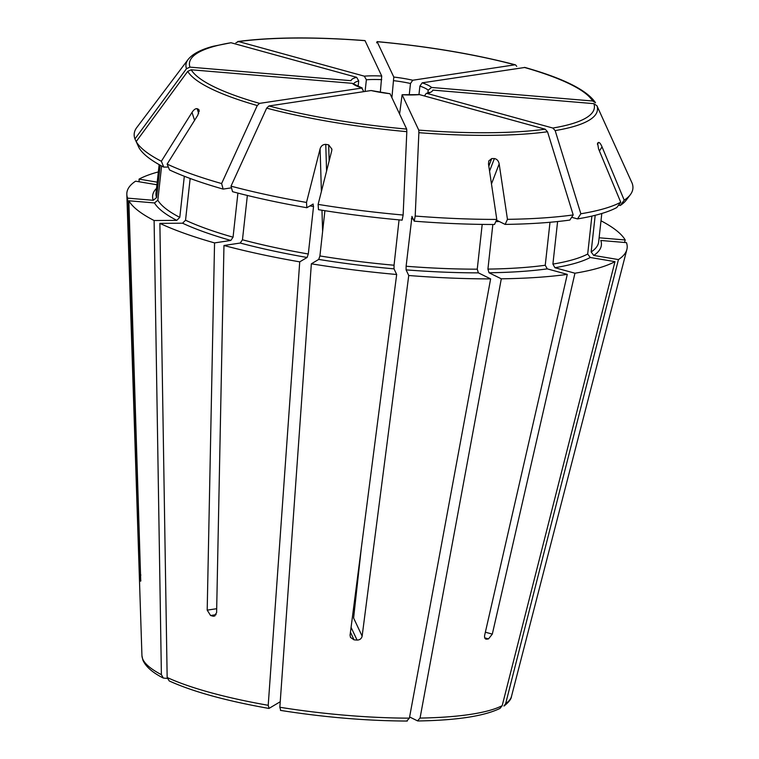 <?xml version="1.0" encoding="UTF-8"?>
<svg xmlns="http://www.w3.org/2000/svg" width="759" height="759" viewBox="0 0 759 759"><rect width="100%" height="100%" fill="white"/><g stroke="black" fill="none" stroke-linecap="round" stroke-linejoin="round"><path stroke-width="1.14" d="M599.183 237.235A225.727 46.546 -173.7 0 1 599.544 237.823L625.198 239.977L624.553 242.472M600.995 220.784A251.656 51.887 -173.7 0 1 625.198 239.977M595.198 215.3L591.157 251.979L593.737 255.432A225.727 46.546 -173.7 0 0 600.786 240.47L626.441 242.633A251.656 51.887 -173.7 0 1 626.868 249.512A251.656 51.887 -173.7 0 1 618.443 259.587L505.665 703.612L503.957 706.022M593.889 103.651A203.687 42.001 -173.7 0 1 552.827 128.043L427.165 93.461A41.176 8.491 -173.7 0 0 432.82 90.103L593.889 103.651L596.954 105.786A1444872.257 1402672.085 -25.2 0 1 632.171 183.289A250.831 51.726 -173.7 0 1 630.34 194.683A250.831 51.726 -173.7 0 1 624.211 200.177L620.236 205.49L618.528 205.205M552.827 128.043L555.171 130.595A1458093.572 1127359.721 81.4 0 1 580.853 213.772L577.514 218.905L571.66 217.292M597.599 143.128L598.566 148.916L620.739 202.236A250.831 51.726 -173.7 0 1 580.853 213.772M597.409 144.409L598.642 142.426A208.137 30.189 124.5 0 0 597.779 142.948L597.485 143.423M598.642 142.426C599.638 142.445 600.767 143.925 602.029 146.857L624.211 200.177M630.34 194.683L626.26 200.091A247.349 51.005 -173.7 0 1 620.236 205.49M593.737 255.432L618.443 259.587M427.165 93.461L426.197 93.471L424.433 95.976M620.739 202.236L616.773 207.549A247.349 51.005 -173.7 0 1 577.514 218.905M591.878 216.106L587.684 254.037L590.265 257.491L614.98 261.646A251.656 51.887 -173.7 0 1 574.942 273.221L554.924 267.709L552.903 264.094L557.599 221.543M614.98 261.646L502.192 705.671L500.058 708.337M485.893 639.125L486.604 639.173A197.207 40.663 6.3 0 0 488.521 638.888L492.306 634.116L574.942 273.221M485.381 638.841L486.604 639.173C484.935 639.116 484.28 637.816 484.659 635.274L567.286 274.378A251.656 51.887 -173.7 0 1 501.301 278.809L420.05 718.071L417.488 720.851L409.604 716.97M500.067 708.375C484.242 716.107 456.899 720.31 418.029 720.974L417.488 720.851M419.509 94.619A41.176 8.491 -173.7 0 1 402.109 94.742L419.509 94.619L545.171 129.201L547.514 131.753A1458093.933 1127359.996 81.4 0 1 573.197 214.93A250.831 51.726 -173.7 0 1 507.458 219.342L505.162 224.408L496.462 220.129M399.595 114.021L402.109 94.742L418.75 130.102L418.873 132.673A1444872.95 177198.778 94.8 0 1 415.201 216.049L414.196 221.163L411.919 216.41M489.555 171.126L494.384 158.555A208.137 141.487 148.7 0 0 491.718 158.574L488.805 160.908L488.492 164.001L496.784 219.417A250.831 51.726 -173.7 0 1 415.201 216.049M494.384 158.555C496.965 159.058 498.559 160.842 499.166 163.925L507.458 219.342M573.197 214.93L569.857 220.063A247.349 51.005 -173.7 0 1 505.162 224.408M550 222.273L545.247 265.252L547.277 268.866L567.286 274.378M492.847 224.484L487.923 269.103L489.043 272.785L501.301 278.809M496.784 219.417L494.489 224.484A247.349 51.005 -173.7 0 1 414.196 221.163M411.985 216.467L406.112 266.248L406.093 269.872L408.74 275.508L362.138 636.146C361.502 638.699 359.813 640.008 357.072 640.093L351.075 627.361M482.193 224.398L477.25 269.179L478.369 272.861L490.627 278.885A251.656 51.887 -173.7 0 1 408.74 275.508M490.627 278.885L409.386 718.147L406.815 720.927M399.054 219.873L394.044 265.233L394.025 268.857L396.672 274.492L350.07 635.131L350.468 637.37L354.055 639.846A197.207 40.663 6.3 0 0 357.072 640.093M396.672 274.492A251.656 51.887 -173.7 0 1 311.351 263.809L279.843 707.255L280.707 710.32M361.369 547.685L353.609 618.016L362.138 636.146M390.041 93.727A41.176 8.491 -173.7 0 1 371.085 90.539L390.041 93.727L406.682 129.087L406.815 131.658A1444873.301 177198.825 94.8 0 1 403.133 215.034A250.831 51.726 -173.7 0 1 318.125 204.389L318.476 209.674A247.349 51.005 -173.7 0 0 402.128 220.148L403.133 215.034M371.085 90.539L268.952 105.966L266.675 108.129A1458091.94 874468.852 105.4 0 0 231.021 186.145L232.558 191.685A247.349 51.005 -173.7 0 0 306.845 207.729L313.173 204.048M321.399 191.505L320.099 148.859L306.503 202.444A250.831 51.726 -173.7 0 1 231.021 186.145M320.099 148.859C321.01 145.908 322.898 144.419 325.763 144.371A208.137 159.143 -152 0 1 328.666 144.865L331.892 149.125L331.721 150.813L318.125 204.389M324.909 210.708L319.918 255.944L318.723 259.426L311.351 263.809M312.993 204.076L313.533 206.524L308.296 253.999L307.101 257.481L299.729 261.855A251.656 51.887 -173.7 0 1 223.962 245.499L240.223 243.041L242.463 239.787L247.358 195.461M299.729 261.855L268.212 705.301L269.084 708.365L280.232 701.743M237.918 193.099L233.051 237.197L230.812 240.451L214.55 242.908L207.198 610.141L210.585 615.511A197.207 40.663 6.3 0 0 212.937 616.156L214.095 616.204L216.609 612.731L223.962 245.499M214.55 242.908A251.656 51.887 -173.7 0 1 159.874 223.364L167.16 677.483L169.248 680.956C192.881 691.686 226.068 700.832 268.8 708.422M363.163 91.744L363.286 90.625L361.673 87.949A41.176 8.491 -173.7 0 1 352.271 83.329L362.223 87.997L259.54 103.376L257.263 105.539A1458091.94 874468.852 105.4 0 0 221.609 183.555A250.831 51.726 -173.7 0 1 167.132 164.086L169.532 169.94A247.349 51.005 -173.7 0 0 223.146 189.095L231.486 187.834M352.271 83.329L191.192 69.781L187.72 71.365A1444872.779 1402672.597 154.8 0 0 136.193 141.572L138.992 147.73A247.349 51.005 -173.7 0 0 163.764 167.103L168.356 167.065M194.56 120.368L192.027 112.37L161.363 161.25A250.831 51.726 -173.7 0 1 136.193 141.572M192.027 112.37C193.801 109.685 195.499 108.452 197.122 108.66A208.137 72.807 -116.8 0 1 198.564 109.362L199.162 110.15L197.795 115.207L167.132 164.086M221.609 183.555L223.146 189.095M190.158 178.469L185.547 220.214L182.558 223.203L159.874 223.364M184.323 176.259L179.779 217.378L176.79 220.366L154.105 220.527A251.656 51.887 -173.7 0 1 128.84 200.774L140.738 581.1M161.61 165.974L157.834 200.224L154.485 202.938L128.84 200.774M154.105 220.527L161.392 674.656L163.337 678.053L167.284 678.442M140.652 581.185L140.548 581.081A197.207 40.663 6.3 0 1 140.235 580.426L139.713 574.933L140.88 575.028M160.168 165.187L156.591 197.577L153.242 200.291L127.588 198.127L139.713 574.933M127.588 198.127A251.656 51.887 -173.7 0 1 126.829 194.304A251.656 51.887 -173.7 0 1 135.586 181.173L156.923 184.76M189.949 67.134A203.687 42.001 -173.7 0 1 231.011 42.741L356.673 77.323A41.176 8.491 -173.7 0 0 351.019 80.682L189.949 67.134L186.477 68.708A1444872.608 1402672.426 154.8 0 0 134.941 138.925A250.831 51.726 -173.7 0 1 136.781 127.531L188.071 59.544A206.989 42.684 -173.7 0 0 186.477 68.708M231.011 42.741L213.175 46.28C200.907 49.515 192.539 53.927 188.071 59.544M134.941 138.925L137.787 145.092M356.673 77.323L358.732 80.947L358.125 86.431M157.208 182.16L139.058 179.115A251.656 51.887 -173.7 0 1 158.337 171.913M139.058 179.115L139.125 181.771M365.088 91.45L366.379 79.79L364.32 76.166L238.668 41.584L235.916 42.741M364.32 76.166A41.176 8.491 -173.7 0 1 381.73 76.042L365.003 40.597C314.292 36.764 271.864 37.077 237.719 41.517M381.73 76.042L380.325 92.285M391.91 97.683L393.798 77.057L377.071 41.612C428.199 46.356 474.337 54.098 515.475 64.847L516.756 66.356M393.798 77.057A41.176 8.491 -173.7 0 1 412.754 80.236L514.887 64.819A203.687 42.001 -173.7 0 0 377.157 41.698L376.616 42.836M412.754 80.236L410.486 83.499L409.234 94.875M422.165 82.835A41.176 8.491 -173.7 0 1 431.567 87.456L592.646 101.004L595.521 102.769C587.077 90.169 563.548 78.395 524.915 67.447L422.165 82.835L419.898 86.09L418.968 94.552M431.567 87.456L428.19 90.169L427.886 92.94M161.363 161.25L163.764 167.103M306.503 202.444L306.845 207.729M626.868 249.512L511.481 696.439A185.974 38.348 -173.7 0 1 505.665 703.612M596.954 105.786A206.989 42.684 -173.7 0 1 555.171 130.595M601.802 213.488L598.671 241.846A222.672 45.919 -173.7 0 1 591.157 251.979M587.684 254.037A222.672 45.919 -173.7 0 1 552.903 264.094M590.265 257.491A225.727 46.546 -173.7 0 1 554.924 267.709M502.192 705.671A185.974 38.348 -173.7 0 1 420.05 718.071M545.171 129.201A203.687 42.001 -173.7 0 1 418.75 130.102M547.514 131.753A206.989 42.684 -173.7 0 1 418.873 132.673M499.289 221.524A222.672 45.919 -173.7 0 1 495.798 221.59M545.247 265.252A222.672 45.919 -173.7 0 1 487.923 269.103M547.277 268.866A225.727 46.546 -173.7 0 1 489.043 272.785M413.143 218.915A222.672 45.919 -173.7 0 1 411.35 218.772M477.25 269.179A222.672 45.919 -173.7 0 1 406.112 266.248M478.369 272.861A225.727 46.546 -173.7 0 1 406.093 269.872M409.386 718.147A185.974 38.348 -173.7 0 1 279.843 707.255M406.682 129.087A203.687 42.001 -173.7 0 1 268.952 105.966M406.815 131.658A206.989 42.684 -173.7 0 1 266.675 108.129M394.044 265.233A222.672 45.919 -173.7 0 1 319.918 255.944M394.025 268.857A225.727 46.546 -173.7 0 1 318.723 259.426M313.533 206.524A222.672 45.919 -173.7 0 1 309.928 205.898M308.296 253.999A222.672 45.919 -173.7 0 1 242.463 239.787M307.101 257.481A225.727 46.546 -173.7 0 1 240.223 243.041M268.212 705.301A185.974 38.348 -173.7 0 1 167.16 677.483M259.54 103.376A203.687 42.001 -173.7 0 1 191.192 69.781M257.263 105.539A206.989 42.684 -173.7 0 1 187.72 71.365M233.051 237.197A222.672 45.919 -173.7 0 1 185.547 220.214M230.812 240.451A225.727 46.546 -173.7 0 1 182.558 223.203M179.779 217.378A222.672 45.919 -173.7 0 1 157.834 200.224M176.79 220.366A225.727 46.546 -173.7 0 1 154.485 202.938M161.392 674.656A185.974 38.348 -173.7 0 1 141.942 655.643L126.829 194.304M156.591 197.577A222.672 45.919 -173.7 0 1 156.012 192.976L159.143 164.618M153.242 200.291A225.727 46.546 -173.7 0 1 156.525 188.365M353.751 83.888A38.13 7.865 -173.7 0 1 358.732 80.947M238.668 41.584A203.687 42.001 -173.7 0 1 365.088 40.682M366.379 79.79A38.13 7.865 -173.7 0 1 381.711 79.676M393.779 80.691A38.13 7.865 -173.7 0 1 410.486 83.499M419.898 86.09A38.13 7.865 -173.7 0 1 428.19 90.169M140.235 580.426L140.88 580.474M198.659 113.527L197.122 108.66M199.228 111.459L198.564 109.362M212.937 616.156L215.015 615.843M210.585 615.511L216.097 614.676M207.198 610.141L216.685 608.709M329.159 160.917L328.666 144.865M326.579 171.098L325.763 144.371M322.622 231.476L321.968 210.243M354.055 639.846L350.449 632.2M488.815 166.145L491.718 158.574M491.471 183.934L499.166 163.925M488.521 638.888L484.726 637.845M524.298 67.409A203.687 42.001 -173.7 0 1 592.646 101.004M492.306 634.116L485.362 632.209M599.439 151.013L602.029 146.857M511.481 696.439C511.291 699.02 508.796 702.217 503.985 706.041M429.528 92.332L426.188 93.442M407.317 721.05C366.597 720.86 324.302 717.302 280.451 710.386M163.318 678.072C152.445 672.559 145.614 666.544 142.844 660.007L141.942 655.643"/></g></svg>

